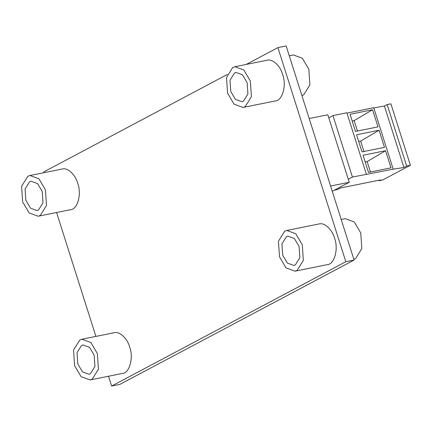 <?xml version="1.0" encoding="UTF-8"?>
<svg xmlns="http://www.w3.org/2000/svg" width="432" height="432" viewBox="0 0 432 432"><rect width="100%" height="100%" fill="white"/><g stroke="black" fill="none" stroke-linecap="round" stroke-linejoin="round"><path stroke-width="0.65" d="M108.529 376.234L111.64 386.046L345.821 261.716L277.906 47.617L246.229 64.438M227.345 74.461L43.724 171.947L43.961 172.692M56.592 212.517L95.899 336.415M277.906 47.617L286.157 45.954L354.073 260.053L119.896 384.383L111.64 386.046M345.821 261.716L354.073 260.053M289.273 55.766L293.333 54.945L302.324 58.228L308.826 69.255L309.884 84.883L303.653 94.9L301.898 95.58M250.344 81.038L243.842 70.011L234.851 66.728L232.74 67.489L226.508 77.506L227.567 93.134L234.063 104.161L243.054 107.444L245.171 106.682L251.402 96.665L250.344 81.038M247.153 82.733L247.914 93.982L243.427 101.191L241.909 101.736L235.435 99.376L230.758 91.438L229.997 80.19L234.479 72.981L236.002 72.436L242.476 74.795L247.153 82.733M243.054 107.444L275.362 100.931C282.334 100.823 286.805 85.471 282.647 74.531C280.363 66.064 272.695 58.531 267.16 60.221L234.851 66.728M97.367 353.549L90.871 342.517L81.88 339.239L79.769 340L73.537 350.012L74.596 365.639L81.092 376.672L90.083 379.949L92.2 379.193L98.431 369.176L97.367 353.549M94.181 355.244L94.943 366.493L90.455 373.702L88.933 374.247L82.463 371.887L77.787 363.944L77.026 352.696L81.508 345.492L83.03 344.941L89.5 347.306L94.181 355.244M90.083 379.949L122.391 373.442C129.362 373.334 133.834 357.982 129.676 347.042C127.391 338.575 119.723 331.036 114.188 332.726L81.88 339.239M45.436 189.826L38.939 178.799L29.948 175.516L27.832 176.278L21.6 186.295L22.658 201.917L29.16 212.949L38.151 216.232L40.262 215.471L46.494 205.454L45.436 189.826M42.244 191.522L43.006 202.77L38.524 209.979L37.001 210.524L30.526 208.165L25.85 200.227L25.088 188.978L29.57 181.769L31.093 181.219L37.568 183.584L42.244 191.522M38.151 216.232L70.454 209.72C77.431 209.612 81.896 194.26 77.738 183.319C75.454 174.852 67.786 167.319 62.251 169.009L29.948 175.516M341.204 219.483L345.271 218.668L354.262 221.945L360.758 232.978L361.822 248.605L355.59 258.622L353.835 259.297M302.276 244.76L295.78 233.728L286.789 230.45L284.672 231.212L278.44 241.223L279.504 256.851L286 267.883L294.991 271.161L297.108 270.405L303.34 260.388L302.276 244.76M299.084 246.456L299.851 257.704L295.364 264.913L293.841 265.459L287.372 263.099L282.695 255.161L281.929 243.907L286.416 236.704L287.939 236.153L294.408 238.518L299.084 246.456M294.991 271.161L327.294 264.654C334.271 264.546 338.742 249.194 334.584 238.253C332.294 229.786 324.632 222.248 319.091 223.943L286.789 230.45M348.278 179.253L352.436 177.044L332.942 115.587L328.784 117.796M352.436 177.044L393.206 169.187L373.707 107.73L346.972 113.119M332.942 115.587L346.864 112.784L366.358 174.242M378.005 126.873L355.498 131.409L350.066 114.28L372.573 109.744L378.005 126.873M384.507 147.361L361.994 151.897L356.562 134.768L379.075 130.232L384.507 147.361M391.003 167.848L368.496 172.384L363.064 155.255L385.571 150.719L391.003 167.848M393.206 169.187L403.92 167.481L406.647 166.034L387.153 104.576L384.426 106.024L403.92 167.481M373.772 107.924L384.426 106.024M387.153 104.576L390.906 103.82L410.4 165.278L382.757 179.955L379.004 180.711L380.468 179.933L340.454 187.996L337.554 189.535L334.352 190.177M365.191 161.973L367.151 161.579L385.571 150.719M367.151 161.579L370.505 172.157M358.695 141.485L360.65 141.091L379.075 130.232M360.65 141.091L364.009 151.67M352.193 121.003L354.154 120.609L372.573 109.744M354.154 120.609L357.507 131.188M410.4 165.278L406.647 166.034M378.864 180.257L379.004 180.711M332.262 191.29L349.24 182.277L327.823 114.772L309.182 118.53M330.593 186.035L349.24 182.277"/></g></svg>
